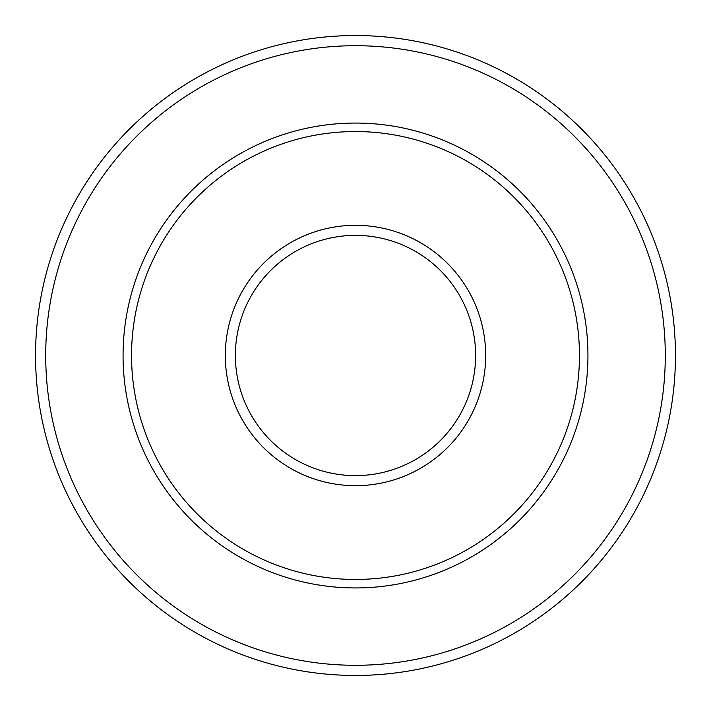 <?xml version="1.0" encoding="UTF-8"?>
<svg xmlns="http://www.w3.org/2000/svg" width="711" height="711" viewBox="0 0 711 711"><rect width="100%" height="100%" fill="white"/><g stroke="black" fill="none" stroke-linecap="round" stroke-linejoin="round"><path stroke-width="1.07" d="M131.544 355.5A223.956 223.956 0 0 1 467.474 161.548A223.956 223.956 0 0 1 467.474 549.452A223.956 223.956 0 0 1 131.544 355.5M35.55 355.5A319.95 319.95 0 0 1 515.475 78.414A319.95 319.95 0 0 1 515.475 632.586A319.95 319.95 0 0 1 35.55 355.5A319.95 319.95 0 0 1 515.475 78.414A319.95 319.95 0 0 1 515.475 632.586A319.95 319.95 0 0 1 35.55 355.5M235.377 355.5A120.123 120.123 0 0 1 415.562 251.472A120.123 120.123 0 0 1 415.562 459.528A120.123 120.123 0 0 1 235.377 355.5M225.316 355.5A130.184 130.184 0 0 1 420.592 242.762A130.184 130.184 0 0 1 420.592 468.238A130.184 130.184 0 0 1 225.316 355.5M123.065 355.5A232.435 232.435 0 0 1 471.722 154.207A232.435 232.435 0 0 1 471.722 556.793A232.435 232.435 0 0 1 123.065 355.5M45.708 355.5A309.792 309.792 0 0 1 510.391 87.213A309.792 309.792 0 0 1 510.391 623.787A309.792 309.792 0 0 1 45.708 355.5"/></g></svg>
